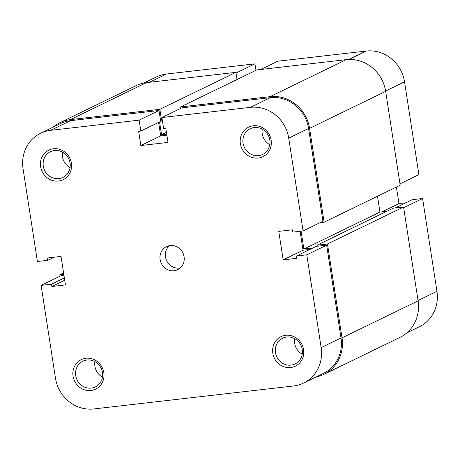 <?xml version="1.0" encoding="UTF-8"?>
<svg xmlns="http://www.w3.org/2000/svg" width="460" height="460" viewBox="0 0 460 460"><rect width="100%" height="100%" fill="white"/><g stroke="black" fill="none" stroke-linecap="round" stroke-linejoin="round"><path stroke-width="0.69" d="M316.089 376.976A36.259 33.948 -115.9 0 0 323.903 374.359L399.987 337.37A36.259 33.948 -115.9 0 0 418.094 300.857L403.564 207.006L393.173 208.196L317.095 245.186L317.256 246.232M323.903 374.359A36.259 33.948 -115.9 0 0 342.01 337.847L327.48 243.99L403.564 207.006M327.48 243.99L317.095 245.186M386.854 211.272L379.948 212.066L303.865 249.055L312.811 248.026M377.499 196.248L379.948 212.066M301.099 231.156L303.865 249.055M320.074 222.669L324.11 222.203L400.188 185.213L385.658 91.362A36.259 33.948 -115.9 0 0 346.19 59.656L256.697 69.949L180.619 106.938L270.106 96.646L346.19 59.656M324.11 222.203L309.58 128.351A36.259 33.948 -115.9 0 0 270.106 96.646M180.619 106.938L180.832 108.33M159.557 121.934L161.54 134.722L166.445 132.336M161.54 134.722L166.721 134.124M53.13 127.161A36.259 33.948 -115.9 0 1 60.013 122.63A36.259 33.948 -115.9 0 1 70.351 119.623L159.844 109.33L161.529 120.221L162.276 119.859M161.529 120.221L160.528 120.336M159.844 109.33L235.922 72.341L237.032 79.511M70.351 119.623L146.435 82.633L235.922 72.341M146.435 82.633A36.259 33.948 -115.9 0 0 136.097 85.64L60.013 122.63M60.024 276.178L59.811 274.787L63.583 272.947M59.811 274.787L63.796 274.327M285.695 335.277A16.422 15.375 64.1 0 1 303.571 349.64A16.422 15.375 64.1 0 1 290.685 367.54A16.422 15.375 64.1 0 1 272.809 353.176A16.422 15.375 64.1 0 1 285.695 335.277M291.036 365.113A14.289 13.38 -115.9 0 0 295.113 363.929A14.289 13.38 -115.9 0 0 301.737 347.34A14.289 13.38 -115.9 0 0 286.689 337.042A14.289 13.38 -115.9 0 0 282.618 338.226A14.289 13.38 -115.9 0 0 275.994 354.821A14.289 13.38 -115.9 0 0 291.036 365.113M85.939 358.254A16.422 15.375 64.1 0 1 103.816 372.617A16.422 15.375 64.1 0 1 90.93 390.517A16.422 15.375 64.1 0 1 73.054 376.153A16.422 15.375 64.1 0 1 85.939 358.254M91.281 388.096A14.289 13.38 -115.9 0 0 95.358 386.912A14.289 13.38 -115.9 0 0 101.982 370.317A14.289 13.38 -115.9 0 0 86.934 360.025A14.289 13.38 -115.9 0 0 82.863 361.209A14.289 13.38 -115.9 0 0 76.239 377.804A14.289 13.38 -115.9 0 0 91.281 388.096M253.264 125.781A16.422 15.375 64.1 0 1 271.141 140.145A16.422 15.375 64.1 0 1 258.255 158.044A16.422 15.375 64.1 0 1 240.379 143.687A16.422 15.375 64.1 0 1 253.264 125.781M258.606 155.624A14.289 13.38 -115.9 0 0 262.677 154.439A14.289 13.38 -115.9 0 0 269.301 137.845A14.289 13.38 -115.9 0 0 254.259 127.552A14.289 13.38 -115.9 0 0 250.183 128.737A14.289 13.38 -115.9 0 0 243.564 145.331A14.289 13.38 -115.9 0 0 258.606 155.624M53.509 148.764A16.422 15.375 64.1 0 1 71.386 163.122A16.422 15.375 64.1 0 1 58.5 181.027A16.422 15.375 64.1 0 1 40.624 166.664A16.422 15.375 64.1 0 1 53.509 148.764M58.851 178.601A14.289 13.38 -115.9 0 0 62.928 177.416A14.289 13.38 -115.9 0 0 69.546 160.822A14.289 13.38 -115.9 0 0 54.504 150.529A14.289 13.38 -115.9 0 0 50.427 151.714A14.289 13.38 -115.9 0 0 43.809 168.308A14.289 13.38 -115.9 0 0 58.851 178.601M174.041 270.721A12.794 11.983 -115.9 0 0 177.692 269.658A12.794 11.983 -115.9 0 0 183.626 254.8A12.794 11.983 -115.9 0 0 170.154 245.582A12.794 11.983 -115.9 0 0 166.503 246.64A12.794 11.983 -115.9 0 0 160.569 261.504A12.794 11.983 -115.9 0 0 174.041 270.721M169.372 245.697A12.794 11.983 -115.9 0 0 166.531 260.394A12.794 11.983 -115.9 0 0 179.429 268.099A12.794 11.983 -115.9 0 0 180.211 267.984M321.149 347.616L306.78 254.811L326.646 245.157L341.009 337.962A35.19 32.953 64.1 0 1 323.438 373.399L303.577 383.053A35.19 32.953 -115.9 0 0 321.149 347.616L341.009 337.962M303.082 230.926L288.719 138.121A35.19 32.953 -115.9 0 0 250.407 107.347L161.914 117.53L181.78 107.87L270.267 97.692A35.19 32.953 64.1 0 1 308.579 128.466L322.949 221.271L303.082 230.926L292.698 232.122L292.341 229.816L278.76 231.38L283.17 259.871L296.752 258.307L296.395 256.007L306.78 254.811M303.577 383.053A35.19 32.953 -115.9 0 1 293.543 385.974L93.788 408.952A35.19 32.953 -115.9 0 1 55.476 378.178L41.107 285.373L51.497 284.176L51.853 286.482L65.435 284.918L61.025 256.427L47.443 257.991L47.8 260.297L37.41 261.493L23.046 168.688A35.19 32.953 -115.9 0 1 40.618 133.245L60.478 123.59A35.19 32.953 64.1 0 1 70.518 120.669L159.005 110.492L160.695 121.382L140.829 131.042L138.632 131.296L140.84 145.538L168.004 142.416L165.801 128.167L163.605 128.421L161.914 117.53M302.231 354.171A14.289 13.38 64.1 0 1 294.688 338.658M269.796 144.681A14.289 13.38 64.1 0 1 262.257 129.168M70.041 167.658A14.289 13.38 64.1 0 1 62.502 152.145M102.476 377.154A14.289 13.38 64.1 0 1 94.932 361.641M41.107 285.373L60.973 275.718L63.957 275.373M158.614 122.394L160.701 135.884L166.882 135.171M300.098 231.271L303.031 250.217L309.936 249.423M296.395 256.007L316.256 246.347L326.646 245.157M159.005 110.492L139.144 120.146L140.829 131.042M139.144 120.146L50.652 130.329A35.19 32.953 -115.9 0 0 40.618 133.245M54.119 257.22L47.8 260.297M64.71 280.232L51.853 286.482M64.354 277.926L51.497 284.176M160.701 135.884L140.84 145.538M303.031 250.217L283.17 259.871M143.911 83.024L156.423 76.946A35.19 32.953 64.1 0 1 166.457 74.025L254.949 63.848L236.032 73.042M399.976 183.822L418.893 174.627L404.524 81.823L385.606 91.017M255.95 70.317L254.949 63.848M260.734 69.489L277.719 61.226L366.212 51.048A35.19 32.953 64.1 0 1 404.524 81.823M405.881 202.779L398.975 203.573L396.416 187.053M418.036 300.512L436.954 291.312L422.591 198.507L412.2 199.703L395.209 207.966M436.954 291.312A35.19 32.953 64.1 0 1 419.382 326.755L406.87 332.839M422.591 198.507L403.673 207.707M381.984 211.83L398.975 203.573M342.01 337.847L418.094 300.857M309.58 128.351L385.658 91.362M250.407 107.347L270.267 97.692M70.518 120.669L50.652 130.329M308.579 128.466L288.719 138.121M166.457 74.025L149.471 82.288M348.916 59.461L366.212 51.048"/></g></svg>
